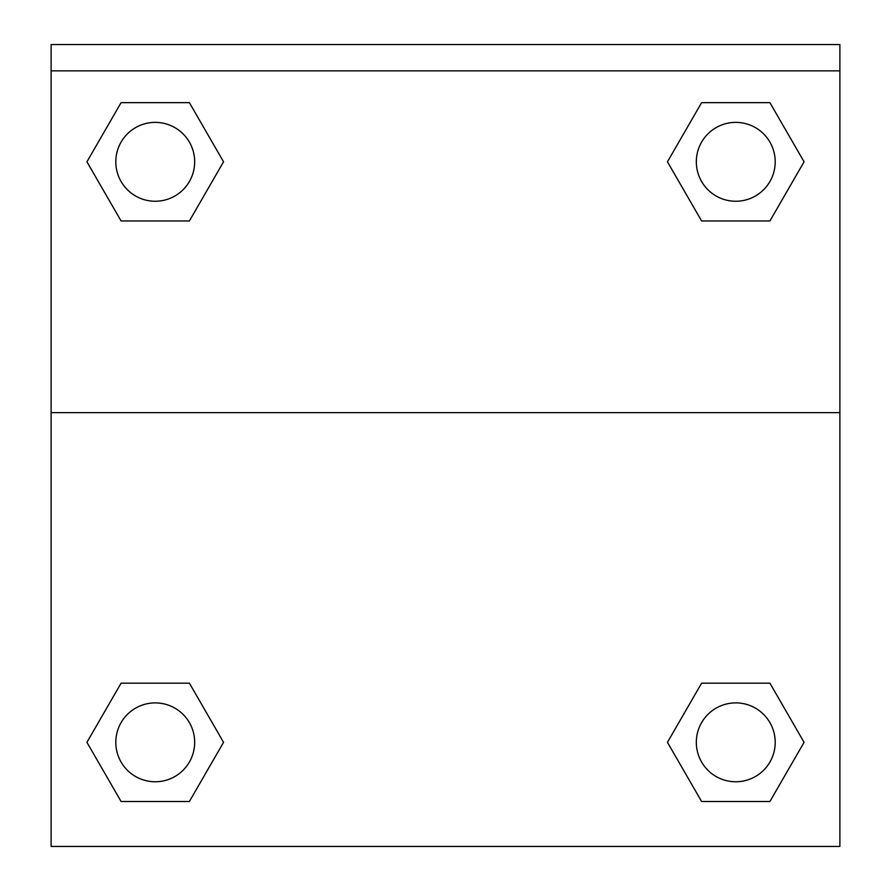 <?xml version="1.0" encoding="UTF-8"?>
<svg xmlns="http://www.w3.org/2000/svg" width="891" height="891" viewBox="0 0 891 891"><rect width="100%" height="100%" fill="white"/><g stroke="black" fill="none" stroke-linecap="round" stroke-linejoin="round"><path stroke-width="1.34" d="M769.913 801.488L701.607 801.488L769.913 801.488L701.607 801.488L667.448 742.337L701.607 683.174L731.99 683.174L701.607 683.174L667.448 742.337L701.607 683.174L769.913 683.174L701.607 683.174L769.913 683.174L804.072 742.337L769.913 801.488L804.072 742.337M121.087 683.174L86.928 742.337L121.087 683.174L189.393 683.174L121.087 683.174L189.393 683.174L159.01 683.174L189.393 683.174L223.552 742.337L222.193 744.687M121.087 102.654L189.393 102.654L121.087 102.654L189.393 102.654L223.552 161.817L189.393 220.968L159.01 220.968L189.393 220.968L223.552 161.817L189.393 220.968L121.087 220.968L189.393 220.968L121.087 220.968L86.928 161.817L121.087 102.654L86.928 161.817M769.913 220.968L701.607 220.968L769.913 220.968L804.072 161.817L769.913 220.968L701.607 220.968L667.448 161.817L668.807 159.467M839.879 70.846L839.879 44.55L51.121 44.55L51.121 70.846L839.879 70.846L839.879 846.45L51.121 846.45L51.121 70.846M223.552 742.337L189.393 801.488L121.087 801.488L189.393 801.488L121.087 801.488L86.928 742.337M51.121 412.633L839.879 412.633M701.607 102.654L769.913 102.654L701.607 102.654L667.448 161.817L701.607 102.654L769.913 102.654L804.072 161.817M775.203 742.337A39.438 39.438 0 0 0 716.041 708.178A39.438 39.438 0 0 0 716.041 776.484A39.438 39.438 0 0 0 775.203 742.337M194.672 742.337A39.438 39.438 0 0 0 135.521 708.178A39.438 39.438 0 0 0 135.521 776.484A39.438 39.438 0 0 0 194.672 742.337M775.203 161.817A39.438 39.438 0 0 0 716.041 127.658A39.438 39.438 0 0 0 716.041 195.964A39.438 39.438 0 0 0 775.203 161.817M194.672 161.817A39.438 39.438 0 0 0 135.521 127.658A39.438 39.438 0 0 0 135.521 195.964A39.438 39.438 0 0 0 194.672 161.817M701.607 683.174L731.99 683.174M159.01 683.174L189.393 683.174M731.99 220.968L701.607 220.968M189.393 220.968L159.01 220.968"/></g></svg>
